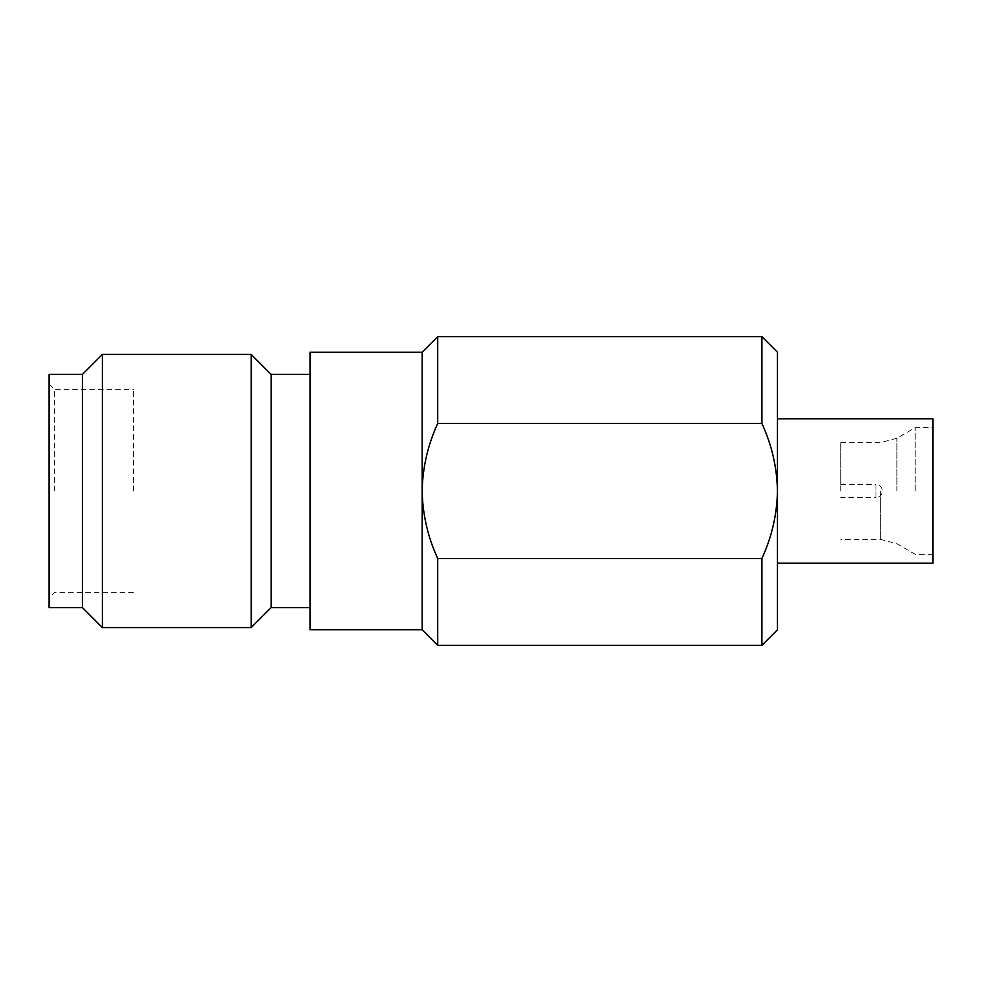 <?xml version="1.0" encoding="UTF-8"?>
<svg xmlns="http://www.w3.org/2000/svg" width="982" height="982" viewBox="0 0 982 982"><rect width="100%" height="100%" fill="white"/><g stroke="black" fill="none" stroke-linecap="round" stroke-linejoin="round"><path stroke-width="0.74" stroke-dasharray="4.91 3.68" d="M840.739 491L840.739 442.698L840.739 491M840.739 484.617L875.993 484.617L875.993 491L875.993 484.617A6.383 6.383 0 0 1 882.376 491A6.383 6.383 0 0 1 875.993 497.383L875.993 491L875.993 497.383L840.739 497.383M932.9 563.165L932.9 418.835M915.138 491L915.138 427.71L915.138 491M133.478 491L133.478 389.682L133.478 491M54.648 491L54.648 389.682L54.648 491M49.1 607.576L49.1 374.424M82.414 607.576L82.414 374.424M102.398 627.572L102.398 354.428M251.171 627.572L251.171 354.428M271.155 607.576L271.155 374.424M310.017 629.793L310.017 352.207M422.162 629.793L422.162 352.207M761.909 645.334L761.909 558.5C771.803 537.044 776.983 514.543 777.462 491L777.462 352.207M777.462 629.793L777.462 491C776.995 467.493 771.815 444.993 761.909 423.5L761.909 336.666M437.702 645.334L437.702 558.5L761.909 558.5M437.702 558.5C427.821 537.044 422.641 514.543 422.162 491C422.628 467.493 427.808 444.993 437.702 423.5L437.702 336.666M437.702 423.5L761.909 423.5M310.017 491L310.017 374.424L310.017 491M49.1 491L49.1 597.866L49.1 491M896.897 491L896.897 438.242L896.897 491M880.253 491L880.253 539.302L880.253 491M840.739 442.698L880.253 442.698L896.897 438.242L915.138 427.71L932.9 427.71M932.9 554.29L915.138 554.29L896.897 543.758L880.253 539.302L840.739 539.302M49.1 384.134L54.648 389.682L133.478 389.682M133.478 592.318L54.648 592.318L49.1 597.866"/><path stroke-width="1.47" d="M82.414 607.576L82.414 374.424L49.1 374.424L49.1 607.576L82.414 607.576L102.398 627.572L251.171 627.572L251.171 354.428L271.155 374.424L271.155 607.576L251.171 627.572M82.414 374.424L102.398 354.428L102.398 627.572M437.702 645.334L437.702 558.5C427.821 537.044 422.641 514.543 422.162 491L422.162 352.207L310.017 352.207L310.017 629.793L422.162 629.793L437.702 645.334L761.909 645.334L761.909 558.5C771.803 537.044 776.983 514.543 777.462 491L777.462 629.793L761.909 645.334M422.162 352.207L437.702 336.666L437.702 423.5C427.808 444.993 422.628 467.493 422.162 491L422.162 629.793M777.462 418.835L932.9 418.835L932.9 563.165L777.462 563.165M437.702 558.5L761.909 558.5M777.462 352.207L777.462 491C776.995 467.493 771.815 444.993 761.909 423.5L761.909 336.666L777.462 352.207M437.702 423.5L761.909 423.5M271.155 607.576L310.017 607.576M437.702 336.666L761.909 336.666M271.155 374.424L310.017 374.424M102.398 354.428L251.171 354.428"/></g></svg>

